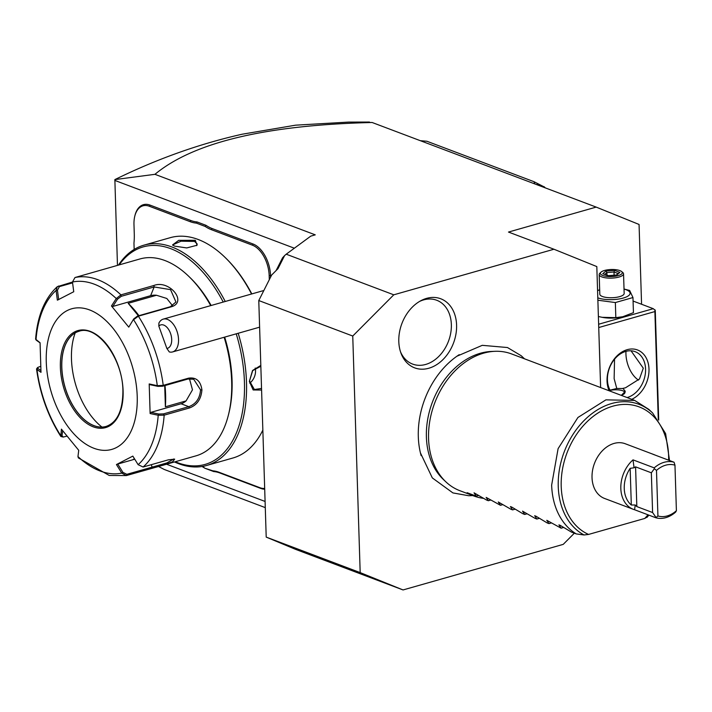 <?xml version="1.0" encoding="UTF-8"?>
<svg xmlns="http://www.w3.org/2000/svg" width="712" height="712" viewBox="0 0 712 712"><rect width="100%" height="100%" fill="white"/><g stroke="black" fill="none" stroke-linecap="round" stroke-linejoin="round"><path stroke-width="1.07" d="M403.054 589.945L295.489 549.326L266.208 537.106L360.183 572.599L403.054 589.945L563.228 544.369L574.353 533.19M158.509 466.485L164.223 469.457L265.282 507.62M276.123 270.551L282.539 257.833L284.586 255.599L277.992 268.664L271.646 275.046L258.776 300.544L266.208 537.106M600.625 387.559L596.816 266.582L553.954 249.236L508.484 232.059L596.193 207.103L372.154 122.5C266.012 125.036 193.611 142.311 154.949 174.315L315.256 234.853L310.788 236.126L286.215 254.193L393.781 294.812L352.752 336.037L360.183 572.599M258.776 300.544L352.752 336.037M286.215 254.193L284.586 255.599M553.954 249.236L393.781 294.812M641.574 304.255L639.064 224.458L596.193 207.103M369.217 122.517L372.154 122.5M117.462 265.362L114.863 179.602C156.863 158.99 199.28 143.86 242.116 134.23L295.569 125.179L348.586 122.09L369.483 122.055M154.949 174.315L114.863 179.602M294.359 248.212L114.792 180.403M265.087 501.453L166.528 464.224M197.064 221.948L196.387 223.105A51.175 29.762 74.1 0 1 190.229 221.699L190.967 220.56A50.196 29.192 -105.9 0 0 197.064 221.948L205.973 225.312A50.196 29.192 -105.9 0 0 212.123 228.543L253.08 244.011A26.807 15.584 74.1 0 1 270.551 275.669L270.596 277.128M190.967 220.56L150.01 205.092A26.807 15.584 74.1 0 0 134.96 215.478L134.773 216.234A25.828 15.023 -105.9 0 0 133.981 224.609L134.274 233.874A51.175 29.762 74.1 0 1 133.963 243.05L134.159 249.449M213.716 471.567L212.861 470.837A51.175 29.762 74.1 0 1 219.011 472.252L219.803 472.955A50.196 29.192 -105.9 0 0 213.716 471.567L204.798 468.202A50.196 29.192 -105.9 0 0 202.003 466.502M219.803 472.955L260.761 488.423A26.807 15.584 74.1 0 0 264.704 489.188M158.82 326.087L166.866 348.453A12.184 7.084 -105.9 0 0 170.497 333.323A12.184 7.084 -105.9 0 0 158.82 326.087L158.91 323.061A17.061 9.924 74.1 0 1 162.185 319.546A17.061 9.924 74.1 0 1 163.262 319.118L262.417 290.905A17.061 9.924 74.1 0 1 263.752 290.692M163.262 319.118A17.061 9.924 74.1 0 1 177.181 331.863A17.061 9.924 74.1 0 1 173.675 351.505A17.061 9.924 74.1 0 1 172.598 351.933A17.061 9.924 74.1 0 1 169.296 351.933L166.866 348.453M269.305 279.683L269.18 275.66A25.828 15.023 -105.9 0 0 252.342 245.15L211.393 229.682A51.175 29.762 74.1 0 1 205.181 226.434L205.973 225.312M219.011 472.252L259.969 487.72A25.828 15.023 -105.9 0 0 264.677 488.414M212.861 470.837L204.798 468.202M202.368 466.44A51.175 29.762 74.1 0 1 204.068 467.517M190.229 221.699L149.28 206.231A25.828 15.023 -105.9 0 0 134.773 216.234M196.387 223.105L205.181 226.434M251.826 293.914A113.075 65.753 -105.9 0 0 226.282 258.598L225.437 257.771A114.534 66.599 -105.9 0 0 170.23 237.683L143.913 245.168A114.534 66.599 -105.9 0 0 118.495 265.069M174.52 461.954A114.534 66.599 -105.9 0 0 206.605 465.488L232.922 458.003A114.534 66.599 -105.9 0 0 262.844 430.101M206.605 465.488A114.534 66.599 -105.9 0 0 246.494 382.228A114.534 66.599 -105.9 0 0 238.191 333.269M261.589 390.06L253.16 389.962L249.351 381.418L252.546 370.498L260.815 365.425M261.535 388.449L254.38 389.517L249.512 380.973L252.689 370.605L260.841 366.262M251.55 293.994A114.534 66.599 -105.9 0 0 225.437 257.771M225.241 301.488A114.534 66.599 -105.9 0 0 143.913 245.168M174.716 246.147L172.509 244.981L178.712 240.345L195.31 240.282L197.064 245.24L186.731 247.936L174.716 246.147M175.241 461.75A113.075 65.753 -105.9 0 0 244.438 382.21A113.075 65.753 -105.9 0 0 236.224 333.83M223.23 302.057A113.075 65.753 -105.9 0 0 119.224 264.864M162.087 465.488L126.398 475.563L121.752 473.115L116.448 464.544L132.833 456.107L138.128 464.687L143.103 467.019L168.361 459.827L174.68 459.142L172.562 461.83L162.087 465.488L196.023 455.831A102.35 59.514 -105.9 0 0 228.516 414.589L228.988 412.684A99.911 58.099 -105.9 0 0 232.059 380.315A99.911 58.099 -105.9 0 0 224.663 337.114M211.144 305.493A99.911 58.099 -105.9 0 0 190.745 278.276L189.339 276.906A102.35 59.514 -105.9 0 0 139.997 258.945L74.991 277.529L72.473 282.014L73.745 291.733L57.361 300.17L56.097 290.452L57.271 286.687L72.482 282.041M228.516 414.589A102.35 59.514 -105.9 0 0 231.667 381.427A102.35 59.514 -105.9 0 0 224.12 337.274M138.128 464.687A98.737 57.414 74.1 0 0 158.215 415.256L150.125 413.547L149.191 383.946L157.29 385.673L163.226 385.37L188.493 378.179C196.138 377.022 200.615 380.929 201.923 389.891C201.202 399.094 197.037 405.119 189.428 407.976L164.169 415.167L158.215 415.256L158.767 414.028L150.882 412.355L181.062 403.766A14.623 10.92 -69.3 0 0 186.072 400.901L192.48 389.829L189.463 378.713M72.473 282.014A98.737 57.414 74.1 0 1 116.27 298.55L117.498 299.2L121.271 296.308L154.166 286.954L170.542 289.642L175.953 301.995L170.355 306.73L137.46 316.092L133.678 318.985L128.774 327.137L111.464 305.973L116.27 298.55L120.924 294.875L153.819 285.512C169.216 279.353 187.986 302.146 171.254 306.819L138.359 316.181L133.58 319.706A98.737 57.414 74.1 0 1 157.29 385.673L157.895 386.358L162.665 386.207L187.932 379.024L193.709 379.247L200.553 389.882C199.867 398.4 195.951 404.007 188.796 406.685L163.537 413.877L158.767 414.028M173.817 458.964L166.795 462.969L126.87 474.308L122.936 472.403L117.765 464.046L134.746 459.213M66.848 436.171L63.181 437.07L60.823 436.456L61.419 429.14L78.729 450.304L77.964 456.579A98.737 57.414 74.1 0 0 121.752 473.115L122.936 472.403M77.964 456.579L78.373 457.914L109.212 475.447L126.398 475.563M57.271 286.687C44.678 298.364 37.451 315.852 35.6 339.152L40.068 342.739L40.993 372.332L36.944 369.466A98.737 57.414 74.1 0 0 60.654 435.424L62.024 435.726L62.629 430.742M63.181 437.07L62.024 435.726M40.869 370.525L37.807 368.353L36.944 369.466L36.535 368.95L37.638 367.481L40.62 366.342M37.807 368.353L37.638 367.481M210.708 305.617A102.35 59.514 -105.9 0 0 189.339 276.906M164.712 385.628L165.38 406.792A88.706 51.584 -105.9 0 0 165.006 385.548M165.38 406.792L186.072 400.901M150.125 413.547L150.882 412.355M157.895 386.358L150.01 384.685L149.191 383.946M46.271 361.927A73.105 42.515 -105.9 0 0 93.913 448.266A73.105 42.515 -105.9 0 0 137.211 396.264A73.105 42.515 -105.9 0 0 89.57 309.925A73.105 42.515 -105.9 0 0 46.271 361.927M134.488 458.786L133.1 459.507A88.706 51.584 -105.9 0 0 134.675 459.098M116.448 464.544L117.765 464.046M36.748 340.514L40.068 342.899M58.687 299.672L57.45 290.193L56.097 290.452A98.737 57.414 74.1 0 0 36.009 339.873L36.935 340.683M57.45 290.193L59.407 286.616L72.588 282.869M111.464 305.973L112.816 306.445L117.498 299.2M112.816 306.445L150.624 295.685A14.623 9.541 -157.9 0 1 156.515 295.266L166.831 298.479L172.607 305.786M156.515 295.266L128.187 303.321A88.706 51.584 74.1 0 1 138.956 315.665M128.187 303.321L138.413 315.817M128.774 327.137L133.678 318.985M79.005 331.285A49.466 28.765 -105.9 0 0 68.841 338.761A49.466 28.765 -105.9 0 0 61.819 367.232A49.466 28.765 -105.9 0 0 93.503 425.438A49.466 28.765 -105.9 0 0 94.064 425.66A49.466 28.765 -105.9 0 0 106.088 426.443M75.178 332.922A62.629 36.419 -105.9 0 0 101.967 427.075M173.096 245.391L172.865 244.795L181.017 241.19L194.572 241.421L197.224 244.029L196.548 245.631M249.743 383.145A12.184 9.105 -69.3 0 0 255.546 370.623A12.184 9.105 110.7 0 0 255.208 368.051M420.303 140.682L426.906 141.252L533.991 181.694L534.801 183.918M543.745 186.695L533.991 181.694M541.209 186.339L537.275 183.83L537.391 184.898M459.24 354.656A76.923 57.458 110.7 0 0 456.917 356.223A76.923 57.458 110.7 0 0 418.309 436.714A76.923 57.458 110.7 0 0 420.418 452.868A76.923 57.458 110.7 0 0 421.139 455.627M456.588 325.09A36.926 27.59 -69.3 0 1 433.928 366.226A36.926 27.59 -69.3 0 1 401.025 353.286A36.926 27.59 -69.3 0 1 398.8 341.538A36.926 27.59 -69.3 0 1 420.881 300.695A36.926 27.59 -69.3 0 1 456.588 325.09M658.271 419.457L654.88 311.562L598.739 327.538M609.169 390.79A26.807 20.025 -69.3 0 1 607.042 381.009A26.807 20.025 -69.3 0 1 627.219 349.672A26.807 20.025 -69.3 0 1 648.988 369.074A26.807 20.025 -69.3 0 1 631.749 399.316M633.075 301.051L653.287 308.688L598.632 324.236M653.287 308.688L655.271 310.45L658.716 420.08M654.88 311.562L655.04 309.853M624.024 289.019L629.648 290.46L632.968 297.545L633.44 312.639L622.475 316.858A18.12 5.838 178.2 0 1 602.957 317.472L598.392 316.537M625.964 351.354A23.149 13.466 -105.9 0 0 625.937 354.051A23.149 13.466 -105.9 0 0 638.504 380.11M610.051 390.167L616.779 388.485L623.044 388.538L625.287 391.324L621.336 395.382M616.779 388.485L614.136 378.677L614.545 359.195M631.037 350.802L643.292 368.184L639.474 378.989L625.483 387.782L622.733 388.432M624.602 393.371A9.745 3.142 -1.8 0 0 624.228 391.591A9.745 3.142 -1.8 0 0 622.724 390.772A9.745 3.142 -1.8 0 0 610.166 390.372M621.033 395.267A9.745 3.142 -1.8 0 0 624.433 393.585M624.442 391.787A10.235 3.302 178.2 0 1 624.7 391.983A10.235 3.302 178.2 0 1 625.109 392.428M610.789 391.395A24.368 18.2 -69.3 0 1 607.434 379.897A24.368 18.2 -69.3 0 1 635.113 351.666A24.368 18.2 -69.3 0 1 645.57 369.038A24.368 18.2 -69.3 0 1 627.103 397.563M623.249 316.671L615.827 317.65L602.041 317.312M632.968 297.545L615.355 302.555L597.875 300.215M615.355 302.555L615.827 317.65M624.024 289.09A18.12 5.838 178.2 0 1 626.168 289.766A18.12 5.838 178.2 0 1 623.258 298.052A18.12 5.838 178.2 0 1 597.804 297.83M597.573 290.656A18.12 5.838 178.2 0 1 599.673 289.855M599.192 274.583L599.807 294.181A12.184 3.925 -1.8 0 0 602.45 296.512A12.184 3.925 -1.8 0 0 616.058 297.385A12.184 3.925 -1.8 0 0 624.166 293.415L623.543 273.817A12.184 3.925 178.2 0 1 615.435 277.787A12.184 3.925 178.2 0 1 601.836 276.915A12.184 3.925 -1.8 0 1 599.192 274.583A12.184 3.925 -1.8 0 1 599.878 273.221L600.99 272.171A10.965 3.533 -1.8 0 0 602.753 275.491A10.965 3.533 178.2 0 0 616.726 275.971A10.965 3.533 178.2 0 0 621.603 271.521L622.778 272.5A12.184 3.925 178.2 0 1 623.543 273.817M597.573 290.487L599.664 289.802M600.99 272.171A10.965 3.533 -1.8 0 1 609.508 269.608A10.965 3.533 -1.8 0 1 619.912 270.605A10.965 3.533 178.2 0 1 621.603 271.521M614.501 270.364L605.957 271.014L602.788 273.702L608.164 275.731L616.708 275.072L619.876 272.393L614.501 270.364L614.011 271.993L606.891 272.536L604.808 274.298M619.876 272.393L616.245 275.046M615.844 275.918L616.414 275.028L608.333 275.651L608.724 276.461L608.164 275.731M602.788 273.702L608.377 275.642M605.957 271.014L606.891 272.536L606.971 275.108M614.109 275.206L614.011 271.993L618.052 273.515M445.765 481.748L443.256 479.363A71.689 53.551 -69.3 0 1 426.399 437.061A71.689 53.551 -69.3 0 1 491.565 351.443L495.027 351.31A73.105 54.61 110.7 0 0 428.571 438.619A73.105 54.61 110.7 0 0 445.765 481.748A73.105 54.61 110.7 0 0 459.952 490.728L473.889 495.997A73.105 54.61 110.7 0 0 483.421 498.338M646.994 517.063L644.743 518.452L588.557 534.436L584.062 534.97A70.978 53.017 -69.3 0 1 570.196 439.064A70.978 53.017 -69.3 0 1 652.637 412.996L648.863 409.4L634.677 400.42L511.608 353.944A73.105 54.61 110.7 0 0 495.027 351.31M634.677 400.42L605.921 399.859L577.93 417.481L558.101 448.64L551.649 485.094A73.105 54.61 110.7 0 0 576.266 533.92L584.062 534.97M473.889 495.997A73.105 54.61 110.7 0 1 467.134 492.704L476.23 496.139L474.041 492.82L486.545 500.038L488.352 500.723L486.163 497.403L500.474 505.298L498.284 501.978L510.789 509.196L512.604 509.881L510.415 506.561L511.697 507.042L522.919 513.77L524.726 514.456L522.537 511.136L535.041 518.354L536.857 519.039L534.668 515.719L535.949 516.2L547.172 522.928L548.979 523.614L546.789 520.294L561.109 528.188L558.911 524.878L560.202 525.358L571.416 532.087L576.266 533.92M563.486 527.512L561.109 528.188M551.364 522.937L548.979 523.614M539.233 518.354L536.857 519.039M527.111 513.779L524.726 514.456M514.99 509.196L512.604 509.881M502.859 504.621L500.474 505.298M490.737 500.038L488.352 500.723M478.606 495.463L476.23 496.139M676.4 510.709L675.626 512.106A29.245 21.841 -69.3 0 1 655.797 517.749L634.579 509.739L635.237 504.986L631.313 505.013A26.807 20.025 110.7 0 1 630.156 468.336L634.072 467.784L635.585 466.849L651.346 472.804L654.373 468.701L654.23 467.873L633.013 459.863A29.245 21.841 110.7 0 0 620.828 488.485A29.245 21.841 110.7 0 0 633.377 509.338L604.577 498.462A29.245 21.841 -69.3 0 1 592.028 477.61A29.245 21.841 -69.3 0 1 625.243 443.745L654.043 454.621A29.245 21.841 110.7 0 0 652.842 454.22L674.059 462.23L674.967 465.167A26.807 20.025 110.7 0 0 656.491 470.418L657.924 515.96A26.807 20.025 110.7 0 0 676.4 510.709L674.967 465.167M654.23 467.873A29.245 21.841 -69.3 0 1 674.059 462.23M655.209 455.11A29.245 21.841 110.7 0 0 654.043 454.621M633.377 509.338A29.245 21.841 110.7 0 0 634.579 509.739M633.013 459.863L634.072 467.784M651.346 472.804L652.601 512.542L636.831 506.588L635.237 504.986M655.797 517.749L657.924 515.96M654.373 468.701L656.491 470.418M655.894 517.277L652.601 512.542M400.545 351.906A34.114 25.481 110.7 0 0 431.045 362.248A34.114 25.481 110.7 0 0 451.355 324.574A34.114 25.481 110.7 0 0 419.608 301.416M211.393 229.682L212.123 228.543M252.342 245.15L253.08 244.011M269.18 275.66L270.551 275.669M259.969 487.72L260.761 488.423M149.28 206.231L150.01 205.092M249.351 381.418L249.512 380.973M163.537 413.877L164.169 415.167A102.35 59.514 74.1 0 1 143.103 467.019M189.428 407.976L188.796 406.685L181.062 403.766M151.87 468.318L152.137 467.117L151.264 464.696M126.603 475.509L126.87 474.308M74.991 277.529A102.35 59.514 74.1 0 1 120.924 294.875L121.271 296.308M137.46 316.092L138.359 316.181A102.35 59.514 74.1 0 1 163.226 385.37L162.665 386.207M153.819 285.512L154.166 286.954L150.624 295.685M171.254 306.819L170.355 306.73M188.493 378.179L187.932 379.024M201.923 389.891L200.553 389.882M58.5 286.019L59.407 286.616M123.114 390.941A50.445 29.334 -105.9 0 0 90.237 331.365A50.445 29.334 -105.9 0 0 60.369 367.25A50.445 29.334 -105.9 0 0 93.236 426.826A50.445 29.334 -105.9 0 0 123.114 390.941M78.961 331.294A49.466 28.765 -105.9 0 0 61.73 367.258A49.466 28.765 -105.9 0 0 106.044 426.461C117.213 422.492 122.838 410.593 122.9 390.755C122.865 358.403 96.823 324.387 78.961 331.294M195.31 240.282L194.572 241.421M588.557 534.436A68.628 51.264 -69.3 0 1 564.456 460.602A68.628 51.264 -69.3 0 1 625.056 404.398A68.628 51.264 -69.3 0 1 668.63 460.183M648 514.803A68.628 51.264 -69.3 0 1 644.743 518.452M630.156 468.336L631.313 505.013M635.585 466.849L636.831 506.588M259.613 327.173L172.598 351.933M36.535 368.95C39.952 393.816 48.051 416.315 60.823 436.456M35.929 339.811L36.828 340.603M545.312 187.888L544.057 186.66M624.228 391.591L624.7 391.983M524.477 358.803L521.237 355.76L507.478 347.536L482.264 345.329L456.917 356.223M472.821 495.588L468.727 495.739L452.912 492.918L432.335 477.93L420.418 452.868M652.637 412.996L665.622 433.617L669.52 460.522M648.899 515.141L646.932 517.446"/></g></svg>
